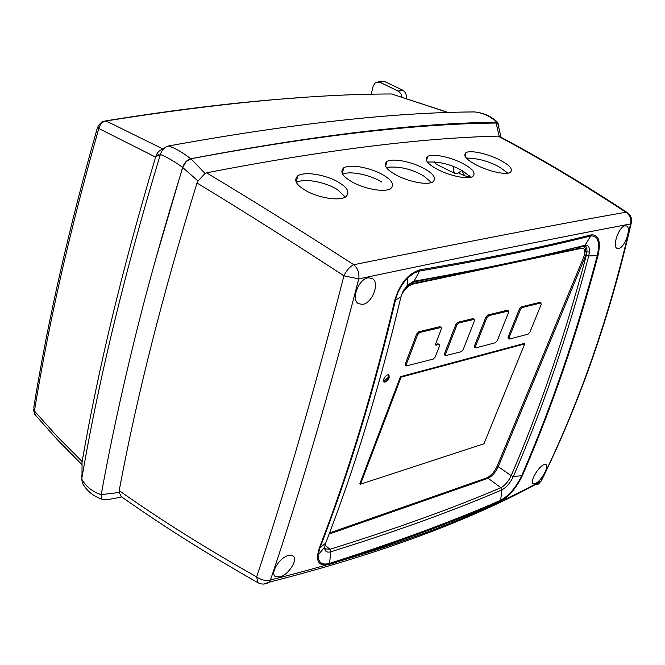 <?xml version="1.0" encoding="UTF-8"?>
<svg xmlns="http://www.w3.org/2000/svg" width="665" height="665" viewBox="0 0 665 665"><rect width="100%" height="100%" fill="white"/><g stroke="black" fill="none" stroke-linecap="round" stroke-linejoin="round"><path stroke-width="1" d="M402.001 96.957L400.97 93.807L398.925 91.479L379.798 82.211L375.484 82.452L373.165 86.059L371.178 94.322M406.365 98.295C406.664 94.521 405.367 91.77 402.491 90.066L384.204 81.313L378.626 81.82M453.821 166.674L453.53 171.021L455.126 173.557L456.955 173.823L461.892 170.456M434.469 161.761L436.257 164.238M461.867 170.481L464.677 175.884L467.678 176.325L469.523 175.784M457.429 168.212L458.443 168.686M467.861 157.938L467.262 158.952M475.425 112.028L474.694 111.936C483.638 113.058 490.886 116.483 496.431 122.202C415.733 123.2 313.822 135.386 190.714 158.76C187.048 159.808 184.355 162.676 182.651 167.356L155.435 260.123M474.694 111.936C393.539 112.352 291.428 123.698 168.353 145.992C174.729 147.83 182.185 152.086 190.714 158.76M168.353 145.992C164.687 147.007 162.019 149.825 160.348 154.455C166.317 156.749 173.748 161.046 182.651 167.356M160.348 154.455C124.821 271.819 98.611 380.014 81.712 479.041C85.876 486.547 92.377 491.759 101.23 494.685M81.712 479.041L82.394 483.098C86.849 491.028 93.532 496.456 102.46 499.382M103.931 499.889L105.818 499.822M498.908 126.608L497.819 122.618L496.431 122.202M468.933 176.009L468.418 177.671M81.945 463.023L82.136 461.568L57.232 436.498L34.43 411.012L35.187 414.869M81.986 477.487L82.053 462.009M163.307 149.16L106.059 120.955C102.427 121.703 100.008 124.222 98.811 128.503L155.61 157.115C122.85 266.64 98.362 368.127 82.136 461.568M163.083 149.201L162.642 149.292C159.334 150.207 157.04 152.634 155.768 156.566L155.61 157.115M155.768 156.566L160.273 154.704M448.252 112.609L391.635 93.981L388.684 94.014M461.219 351.719L463.164 349.607L474.486 320.779L474.428 319.316L458.833 322.949L456.847 325.094L445.525 354.221L445.583 355.642L461.219 351.719M474.428 319.316L472.973 318.618L457.852 322.292L455.866 324.437L444.553 353.556L444.611 354.977L445.583 355.642M329.541 532.973L486.622 477.927C490.895 475.949 494.403 472.042 497.162 466.207L583.562 257.471C585.325 252.924 585.291 249.965 583.471 248.594L581.31 248.353L413.048 284.071C408.659 285.376 404.794 289.042 401.452 295.06M583.471 248.594L581.31 248.353M517.179 261.412L580.653 247.962M491.684 266.815L411.793 283.772L408.044 285.759L403.697 290.056M417.637 334.695L406.332 364.478L406.406 365.916L433.264 359.067L435.259 356.906L439.49 345.975L439.415 344.528L435.791 345.077L435.716 343.622L441.402 328.876L441.319 327.404L419.69 332.492L417.637 334.695L416.647 334.013L405.351 363.788L405.434 365.226L406.406 365.916M441.319 327.404L439.823 326.681L418.701 331.81L416.647 334.013M439.415 344.528L437.919 343.805L435.542 344.412M475.525 346.374L475.566 347.778L476.049 347.82L495.375 342.741L497.27 340.68L508.592 312.425L508.55 310.987L488.783 315.651L486.846 317.754L475.525 346.374L474.552 345.725L474.602 347.13L475.566 347.778M508.55 310.987L507.137 310.314L487.802 315.01L485.866 317.114L474.552 345.725M509.116 338.975L508.16 338.344L508.135 336.956L519.432 308.917L520.404 309.533L509.091 337.587L509.565 339.017L528.06 334.154L529.905 332.134L541.202 304.445L540.778 302.982L522.291 307.488L520.404 309.533M541.185 303.016L539.805 302.367L521.318 306.864L519.432 308.917M400.463 376.681L359.856 483.713L360.48 484.187L401.111 377.138L524.693 343.921L524.062 343.506L400.463 376.681L401.111 377.138M360.48 484.187L483.945 443.779L524.693 343.921M383.589 381.718L385.409 381.203L387.396 379.266L388.501 377.255L388.618 374.703M383.697 379.175L383.871 382.026C385.742 382.433 387.504 380.995 389.158 377.72L388.983 374.861C387.113 374.453 385.351 375.891 383.697 379.175M318.518 552.798L319.599 553.288M296.366 182.351C305.966 177.439 328.394 183.424 337.429 189.65L345.401 197.106M342.658 174.097C352.167 170.248 372.841 176.208 381.752 182.044M386.299 167.372C399.033 166.034 411.427 168.86 423.505 175.859L431.618 182.584M427.487 162.069C439.64 161.487 451.435 164.463 462.848 170.996L470.936 177.314M466.398 158.087C477.994 158.187 489.182 161.279 499.947 167.356L507.902 173.233M303.963 189.442C295.734 184.313 293.714 179.725 297.895 175.676C306.997 170.456 330.222 176.483 339.366 182.8C347.928 187.962 350.023 192.684 345.659 196.965C336.332 202.127 312.966 195.809 303.963 189.442M350.364 180.855C342.068 175.834 339.873 171.47 343.797 167.771C352.359 163.241 374.603 169.326 383.705 175.361C392.308 180.423 394.578 184.912 390.496 188.818C381.727 193.299 359.349 186.948 350.364 180.855M394.054 173.781C385.7 168.852 383.364 164.704 387.03 161.337C395.085 157.43 416.406 163.548 425.459 169.342C434.104 174.305 436.523 178.561 432.724 182.119C424.478 185.992 403.015 179.617 394.054 173.781M435.218 168.087C426.83 163.258 424.345 159.317 427.761 156.267C435.342 152.917 455.816 159.068 464.81 164.637C473.463 169.5 476.024 173.548 472.499 176.774C464.752 180.082 444.129 173.698 435.218 168.087M474.012 163.681C465.6 158.935 462.99 155.194 466.165 152.443C473.297 149.608 492.981 155.776 501.909 161.146C510.562 165.926 513.255 169.766 509.988 172.676C502.715 175.477 482.865 169.085 474.012 163.681M206.507 172.833L205.053 173.482L198.012 181.013L197.006 183.008C241.994 210.273 290.971 241.204 343.93 275.809L358.776 278.884C329.399 392.151 299.965 492.507 270.48 579.955C380.737 552.324 470.945 519.348 541.094 481.028C579.423 402.882 609.24 317.188 630.561 223.955L631.11 223.681C632.398 219.109 631.143 215.418 627.361 212.609L625.848 212.235C629.988 215.094 631.559 219.001 630.561 223.955C566.098 235.984 475.5 254.296 358.776 278.884C359.474 273.041 357.803 268.319 353.772 264.72C300.705 230.439 251.619 199.816 206.507 172.833C323.14 150.224 420.322 137.988 498.052 136.117C539.564 158.187 582.166 183.565 625.848 212.235C561.227 223.573 470.537 241.071 353.772 264.72C349.89 266.532 346.606 270.231 343.93 275.809C314.803 389.058 285.709 489.423 256.648 576.912L257.954 582.69L258.652 583.064M498.052 136.117L499.232 136.358L496.09 123.033L497.877 123.765L498.65 125.843M205.053 173.482L190.955 158.769C313.838 135.735 415.55 123.823 496.09 123.033M499.232 136.358L499.739 136.599M388.485 377.313L383.373 381.012M198.012 181.013L182.734 167.505L186.034 161.711L190.955 158.769M197.006 183.008C162.509 294.844 136.566 397.379 119.185 490.629C160.273 519.656 206.092 548.417 256.648 576.912C261.337 580.146 265.942 581.16 270.48 579.955L269.084 582.199L263.806 584.036M119.185 490.629L119.193 492.474L101.238 494.61C109.866 446.531 120.98 394.819 134.571 339.491C147.663 286.324 163.715 229.001 182.734 167.505M534.053 484.719L538.484 484.012L541.302 480.936C579.764 402.724 609.697 316.972 631.11 223.681L631.534 222.002M624.809 225.834C618.783 226.965 612.074 246.341 616.995 248.361L618.866 248.486C624.942 247.214 631.584 227.995 626.605 225.967L624.809 225.834M362.533 304.395L358.41 303.639C350.704 299.558 358.718 278.602 368.377 277.787L372.342 278.519C380.164 282.567 372.242 303.431 362.533 304.395M280.04 576.921C288.66 574.793 298.294 559.398 293.082 555.94L288.286 555.466C279.699 557.503 270.007 573.022 275.135 576.447L280.04 576.921M543.746 464.76L546.032 464.636C549.49 466.34 541.086 481.227 535.416 483.497L533.072 483.646C529.648 482 538.101 466.946 543.746 464.76M106.5 499.548L103.2 499.739L101.92 498.9L101.238 494.61M121.363 496.672L119.193 492.474M257.954 582.69C261.686 584.651 265.393 584.493 269.084 582.207C379.773 554.003 470.346 520.479 540.795 481.635L542.266 478.958M584.477 254.753L585.882 255.202L587.054 250.107L586.322 246.981L584.394 245.851M329.125 534.062L487.777 478.384C492.025 476.398 495.525 472.483 498.276 466.647L511.169 475.675C540.071 408.684 565.109 335.285 586.281 255.46L586.904 251.91L589.448 252.01C589.664 246.981 588.234 244.703 585.158 245.177L583.363 245.942M591.168 234.886L590.728 235.95C543.471 247.945 486.423 259.633 419.582 271.012L414.062 281.212L407.304 285.268L407.404 278.253C401.585 284.279 397.62 291.519 395.509 299.973L395.509 299.973C397.67 291.553 401.635 284.312 407.404 278.253L413.497 273.373L419.582 271.012L420.014 269.832C486.863 258.494 543.904 246.84 591.168 234.886C598.749 234.404 601.035 241.279 598.026 255.501L597.286 255.618C600.146 242.035 597.96 235.476 590.728 235.95L585.134 245.185L574.502 247.995M576.555 247.322C533.92 258.12 483.738 268.702 426.007 279.059L424.037 279.766M426.007 279.059L414.037 281.22L407.296 285.277L402.525 292.317M420.014 269.832C408.277 273.406 399.873 283.531 394.794 300.198L395.509 299.973C374.029 390.604 348.851 473.222 319.973 547.819L325.626 543.189L324.67 547.046L325.268 549.39L325.576 548.891L329.89 549.29L325.002 545.134M402.491 292.401L400.895 297.047L395.517 299.973C373.979 390.629 348.743 473.289 319.782 547.952L318.227 554.967C318.086 562.59 321.852 565.4 329.524 563.38L330.854 551.775L329.906 549.282C395.899 528.775 452.89 508.243 500.895 487.694C504.935 485.508 508.351 481.502 511.169 475.675L513.413 476.406C542.391 409.357 567.494 335.875 588.725 255.959L589.448 252.002M398.094 90.989L402.491 90.066M379.798 82.211L384.204 81.313M97.531 127.314C69.094 227.222 47.855 320.522 33.807 407.204L34.43 411.012C48.57 323.622 70.033 229.45 98.811 128.503L97.88 126.084L102.36 121.412L106.059 120.955C218.602 103.067 313.789 94.073 391.635 93.981L448.659 112.601M444.553 353.556L445.525 354.221M455.866 324.437L456.847 325.094M457.852 322.292L458.833 322.949M472.973 318.618L473.954 319.267M412.375 283.623L413.048 284.071M405.351 363.788L406.332 364.478M418.701 331.81L419.69 332.492M439.823 326.681L440.812 327.346M435.542 344.611L436.307 345.135M437.919 343.805L438.9 344.47M485.866 317.114L486.846 317.754M487.802 315.01L488.783 315.651M507.137 310.314L508.11 310.937M508.135 336.956L509.091 337.587M521.318 306.864L522.291 307.488M539.805 302.367L540.778 302.982M499.681 136.566C541.169 158.636 583.72 183.981 627.344 212.601L627.569 212.75M598.026 255.51C576.696 335.293 551.493 408.659 522.399 475.608C516.356 488.035 509.016 496.597 500.379 501.31C452.333 522.349 395.293 543.405 329.258 564.477C318.543 566.746 315.202 561.318 319.233 548.193C348.119 473.555 373.298 390.887 394.794 300.198M584.726 253.573C586.173 248.627 585.35 246.283 582.266 246.54L576.048 247.854M411.178 282.658L424.37 279.874M425.509 279.632L429.64 278.76M586.281 255.46L588.725 255.959L597.286 255.618C575.965 335.418 550.761 408.809 521.668 475.774L522.399 475.608M329.258 564.477L329.524 563.38C395.567 542.341 452.607 521.318 500.645 500.313L500.379 501.31M319.233 548.193L319.782 547.952L318.227 554.967L324.67 547.046C324.562 551.285 326.615 552.864 330.838 551.784L330.854 551.775C396.872 531.16 453.887 510.529 501.9 489.872L500.645 500.313C508.891 495.816 515.899 487.636 521.668 475.774L513.413 476.406C510.263 482.94 506.431 487.428 501.909 489.872L500.911 487.686L487.27 477.67M412.524 282.06L411.411 282.276M412.134 281.985L413.755 281.627L412.982 282.043M497.154 466.223L498.276 466.647L585.882 255.202L588.741 255.9M401.012 296.565L400.895 297.047C379.491 387.005 354.403 469.049 325.626 543.189L325.626 543.205M585.158 245.177L585.267 246.067L584.103 245.942M414.062 281.212L425.7 279.466C483.488 269.051 533.721 258.394 576.422 247.513L585.009 245.36M501.9 489.872L500.895 487.694M330.854 551.775L329.906 549.282M400.912 296.981L401.028 296.499M455.126 173.557L436.082 164.155M464.677 175.884L458.883 173.108M476.04 112.119C484.893 113.358 492.15 116.857 497.811 122.618M159.135 154.845L157.04 153.607M81.812 464.502L57.489 439.873L35.178 414.852M33.35 409.366L34.838 414.436M81.928 477.827L81.762 475.159M105.76 120.855C177.239 109.334 241.362 101.662 298.128 97.83M296.166 181.969L297.895 175.676M342.226 173.332L343.797 167.771M385.6 166.242L387.03 161.337M426.473 160.564L427.761 156.267M465.001 156.217L466.165 152.443M501.069 137.306L497.877 123.765M121.072 496.464C162.027 525.483 207.655 554.228 257.937 582.681M121.712 496.921C112.302 498.983 106.134 499.922 103.2 499.739M582.482 246.208L583.621 245.984M413.48 281.86L419.565 280.572M576.962 247.372L577.444 247.272"/></g></svg>
